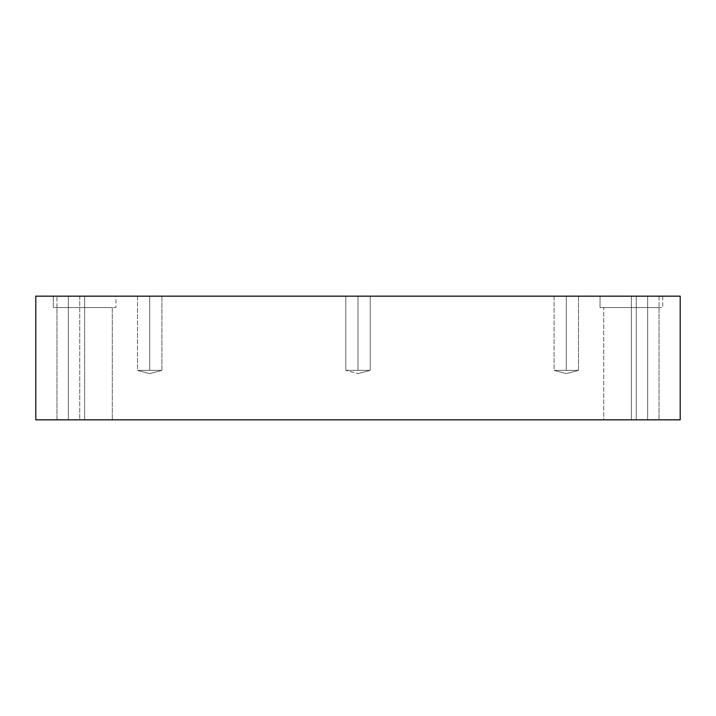 <?xml version="1.0" encoding="UTF-8"?>
<svg xmlns="http://www.w3.org/2000/svg" width="716" height="716" viewBox="0 0 716 716"><rect width="100%" height="100%" fill="white"/><g stroke="black" fill="none" stroke-linecap="round" stroke-linejoin="round"><path stroke-width="0.54" stroke-dasharray="3.58 2.69" d="M161.914 370.369L137.508 370.369L161.914 370.369L149.707 373.618L161.914 370.369L139.137 370.369L149.707 370.369L149.707 296.164L137.508 296.164L137.508 370.369L161.914 370.369L137.508 370.369L149.707 373.618L161.914 370.369L149.707 373.618L137.508 370.369L137.508 296.164L160.277 296.164L149.707 296.164L149.707 370.369L137.508 370.369L161.914 370.369L139.137 370.369L161.914 370.369L161.914 296.164L139.137 296.164L160.277 296.164L149.707 296.164L149.707 370.369L149.707 296.164L160.277 296.164L139.137 296.164L161.914 296.164L161.914 370.369M370.208 370.369L345.792 370.369L370.208 370.369L358 373.618L370.208 370.369L347.43 370.369L358 370.369L358 296.164L345.792 296.164L345.792 370.369L370.208 370.369L347.43 370.369L370.208 370.369L358 370.369L358 296.164L347.43 296.164L368.57 296.164L358 296.164L358 370.369L345.792 370.369L358 373.618L370.208 370.369L358 373.618L345.792 370.369L345.792 296.164L368.57 296.164L347.43 296.164L368.57 296.164L347.43 296.164L368.57 296.164L358 296.164L358 370.369L345.792 370.369L370.208 370.369L370.208 296.164L358 296.164L370.208 296.164L370.208 370.369M578.492 370.369L554.086 370.369L578.492 370.369L566.293 373.618L578.492 370.369L555.723 370.369L566.293 370.369L566.293 296.164L554.086 296.164L554.086 370.369L578.492 370.369L554.086 370.369L566.293 373.618L578.492 370.369L566.293 373.618L554.086 370.369L554.086 296.164L576.863 296.164L566.293 296.164L566.293 370.369L554.086 370.369L578.492 370.369L555.723 370.369L578.492 370.369L578.492 296.164L555.723 296.164L576.863 296.164L566.293 296.164L566.293 370.369L566.293 296.164L576.863 296.164L555.723 296.164L578.492 296.164L578.492 370.369M68.342 419.836L79.736 419.836L79.736 296.164L56.958 296.164L78.214 296.164L68.342 296.164L68.342 419.836L78.214 419.836L58.479 419.836L68.342 419.836L68.342 296.164L78.214 296.164L68.342 296.164L68.342 419.836L79.736 419.836L79.736 296.164L58.479 296.164L78.214 296.164L58.479 296.164L68.342 296.164L68.342 419.836L78.214 419.836L56.958 419.836L112.278 419.836L60.663 419.836L84.622 419.836L84.622 307.558L115.947 307.558L57.486 307.558L84.622 307.558L84.622 296.164L53.297 296.164L53.297 307.558L111.75 307.558L56.958 307.558L56.958 419.836L108.572 419.836L60.663 419.836L84.622 419.836L84.622 307.558L60.663 307.558L108.572 307.558L84.622 307.558L84.622 419.836L60.663 419.836L108.572 419.836L60.663 419.836L108.572 419.836L84.622 419.836L84.622 307.558L111.75 307.558L57.486 307.558L84.622 307.558L84.622 296.164L57.486 296.164L111.75 296.164L84.622 296.164L84.622 307.558L57.486 307.558L111.75 307.558L56.958 307.558L56.958 419.836L68.342 419.836M115.947 296.164L53.297 296.164L53.297 307.558L112.278 307.558L84.622 307.558L84.622 296.164L115.947 296.164L115.947 307.558L115.947 296.164M631.378 296.164L600.053 296.164L600.053 307.558L662.703 307.558L604.25 307.558L631.378 307.558L631.378 296.164L604.25 296.164L658.514 296.164L631.378 296.164L631.378 307.558L604.25 307.558L658.514 307.558L603.722 307.558L603.722 419.836L659.042 419.836L659.042 296.164L636.264 296.164L657.521 296.164L647.658 296.164L647.658 419.836L659.042 419.836L659.042 296.164L637.786 296.164L657.521 296.164L647.658 296.164L647.658 419.836L637.786 419.836L647.658 419.836L647.658 296.164L657.521 296.164L637.786 296.164L657.521 296.164L637.786 296.164L647.658 296.164L647.658 419.836L607.428 419.836L631.378 419.836L631.378 307.558L607.428 307.558L655.337 307.558L631.378 307.558L631.378 419.836L655.337 419.836L607.428 419.836L631.378 419.836L631.378 307.558L658.514 307.558L604.25 307.558L631.378 307.558L631.378 296.164L600.053 296.164L600.053 307.558L658.514 307.558L603.722 307.558L603.722 419.836L655.337 419.836L607.428 419.836L655.337 419.836L631.378 419.836L631.378 307.558L607.428 307.558L659.042 307.558L631.378 307.558L631.378 296.164L604.25 296.164L662.703 296.164L631.378 296.164M636.264 419.836L657.521 419.836L636.264 419.836L636.264 296.164L636.264 419.836M35.8 419.836L35.8 296.164L680.2 296.164L680.2 419.836L35.8 419.836L680.2 419.836L680.2 296.164L35.8 296.164L35.8 419.836M56.958 419.836L56.958 296.164L56.958 419.836M112.278 307.558L112.278 419.836L112.278 307.558M662.703 296.164L662.703 307.558L662.703 296.164M659.042 307.558L659.042 419.836L659.042 307.558"/><path stroke-width="1.07" d="M35.8 296.164L35.8 419.836L680.2 419.836L680.2 296.164L35.8 296.164L680.2 296.164L680.2 419.836L35.8 419.836L35.8 296.164"/></g></svg>
